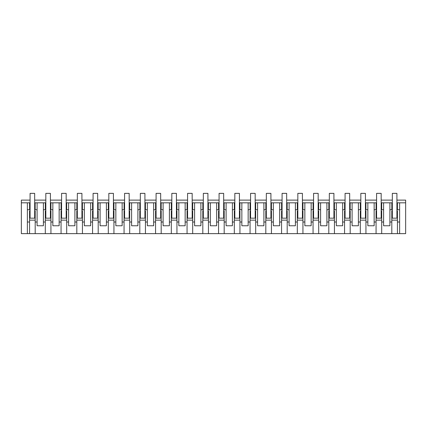 <?xml version="1.0" encoding="UTF-8"?>
<svg xmlns="http://www.w3.org/2000/svg" width="427" height="427" viewBox="0 0 427 427"><rect width="100%" height="100%" fill="white"/><g stroke="black" fill="none" stroke-linecap="round" stroke-linejoin="round"><path stroke-width="0.64" d="M30.082 200.114L21.35 200.114L21.35 233.638L27.376 233.638L27.376 202.814L29.58 202.814L29.58 209.716L30.082 209.716M27.376 209.716L29.58 209.716M30.082 202.814L29.58 202.814M34.672 202.814L45.326 202.814L45.326 209.716L45.828 209.716M45.828 202.814L45.326 202.814M27.376 233.638L50.936 233.638L50.936 222.008L52.852 222.008L52.852 225.76L59.15 225.76L59.15 202.814L50.418 202.814M59.15 202.814L61.077 202.814L61.077 209.716L61.579 209.716M61.579 202.814L61.077 202.814M50.936 233.638L66.687 233.638L66.687 222.008L68.603 222.008L68.603 225.76L74.901 225.76L74.901 202.814L66.169 202.814M74.901 202.814L76.828 202.814L76.828 209.716L77.33 209.716M77.33 202.814L76.828 202.814M66.687 233.638L82.438 233.638L82.438 222.008L84.349 222.008L84.349 225.76L90.652 225.76L90.652 202.814L81.92 202.814M90.652 202.814L92.579 202.814L92.579 209.716L93.081 209.716M93.081 202.814L92.579 202.814M82.438 233.638L98.189 233.638L98.189 222.008L100.099 222.008L100.099 225.76L106.398 225.76L106.398 202.814L97.671 202.814M106.398 202.814L108.33 202.814L108.33 209.716L108.832 209.716M108.832 202.814L108.33 202.814M98.189 233.638L113.94 233.638L113.94 222.008L115.85 222.008L115.85 225.76L122.149 225.76L122.149 202.814L113.422 202.814M122.149 202.814L124.081 202.814L124.081 209.716L124.583 209.716M124.583 202.814L124.081 202.814M113.94 233.638L129.685 233.638L129.685 222.008L131.601 222.008L131.601 225.76L137.9 225.76L137.9 202.814L129.167 202.814M137.9 202.814L139.826 202.814L139.826 209.716L140.328 209.716M140.328 202.814L139.826 202.814M129.685 233.638L145.436 233.638L145.436 222.008L147.352 222.008L147.352 225.76L153.651 225.76L153.651 202.814L144.918 202.814M153.651 202.814L155.577 202.814L155.577 209.716L156.079 209.716M156.079 202.814L155.577 202.814M145.436 233.638L161.187 233.638L161.187 222.008L163.098 222.008L163.098 225.76L169.402 225.76L169.402 202.814L160.669 202.814M169.402 202.814L171.328 202.814L171.328 209.716L171.83 209.716M171.83 202.814L171.328 202.814M161.187 233.638L176.938 233.638L176.938 222.008L178.849 222.008L178.849 225.76L185.147 225.76L185.147 202.814L176.42 202.814M185.147 202.814L187.079 202.814L187.079 209.716L187.581 209.716M187.581 202.814L187.079 202.814M176.938 233.638L192.689 233.638L192.689 222.008L194.6 222.008L194.6 225.76L200.898 225.76L200.898 202.814L192.171 202.814M200.898 202.814L202.83 202.814L202.83 209.716L203.332 209.716M203.332 202.814L202.83 202.814M192.689 233.638L208.44 233.638L208.44 222.008L210.351 222.008L210.351 225.76L216.649 225.76L216.649 202.814L207.922 202.814M216.649 202.814L218.576 202.814L218.576 209.716L219.078 209.716M219.078 202.814L218.576 202.814M208.44 233.638L224.186 233.638L224.186 222.008L226.102 222.008L226.102 225.76L232.4 225.76L232.4 202.814L223.668 202.814M232.4 202.814L234.327 202.814L234.327 209.716L234.829 209.716M234.829 202.814L234.327 202.814M224.186 233.638L239.937 233.638L239.937 222.008L241.853 222.008L241.853 225.76L248.151 225.76L248.151 202.814L239.419 202.814M248.151 202.814L250.078 202.814L250.078 209.716L250.58 209.716M250.58 202.814L250.078 202.814M239.937 233.638L255.688 233.638L255.688 222.008L257.598 222.008L257.598 225.76L263.902 225.76L263.902 202.814L255.17 202.814M263.902 202.814L265.829 202.814L265.829 209.716L266.331 209.716M266.331 202.814L265.829 202.814M255.688 233.638L271.439 233.638L271.439 222.008L273.349 222.008L273.349 225.76L279.648 225.76L279.648 202.814L270.921 202.814M279.648 202.814L281.58 202.814L281.58 209.716L282.082 209.716M282.082 202.814L281.58 202.814M271.439 233.638L287.19 233.638L287.19 222.008L289.1 222.008L289.1 225.76L295.399 225.76L295.399 202.814L286.672 202.814M295.399 202.814L297.331 202.814L297.331 209.716L297.832 209.716M297.832 202.814L297.331 202.814M287.19 233.638L302.935 233.638L302.935 222.008L304.851 222.008L304.851 225.76L311.15 225.76L311.15 202.814L302.417 202.814M311.15 202.814L313.076 202.814L313.076 209.716L313.578 209.716M313.578 202.814L313.076 202.814M302.935 233.638L318.686 233.638L318.686 222.008L320.602 222.008L320.602 225.76L326.901 225.76L326.901 202.814L318.168 202.814M326.901 202.814L328.827 202.814L328.827 209.716L329.329 209.716M329.329 202.814L328.827 202.814M318.686 233.638L334.437 233.638L334.437 222.008L336.348 222.008L336.348 225.76L342.651 225.76L342.651 202.814L333.919 202.814M342.651 202.814L344.578 202.814L344.578 209.716L345.08 209.716M345.08 202.814L344.578 202.814M334.437 233.638L350.188 233.638L350.188 222.008L352.099 222.008L352.099 225.76L358.397 225.76L358.397 202.814L349.67 202.814M358.397 202.814L360.329 202.814L360.329 209.716L360.831 209.716M360.831 202.814L360.329 202.814M350.188 233.638L365.939 233.638L365.939 222.008L367.85 222.008L367.85 225.76L374.148 225.76L374.148 202.814L365.421 202.814M374.148 202.814L376.08 202.814L376.08 209.716L376.582 209.716M376.582 202.814L376.08 202.814M365.939 233.638L381.69 233.638L381.69 222.008L383.601 222.008L383.601 225.76L389.899 225.76L389.899 202.814L381.172 202.814M389.899 202.814L391.826 202.814L391.826 209.716L392.328 209.716M392.328 202.814L391.826 202.814M381.69 233.638L405.65 233.638L405.65 202.814L396.918 202.814M21.35 202.814L27.376 202.814M27.376 222.008L29.564 222.008L29.564 210.858L30.082 210.858M29.564 233.638L29.564 222.008M37.101 202.814L37.101 225.76L43.399 225.76L43.399 202.814M43.399 209.716L45.326 209.716M50.92 202.814L50.92 209.716L50.418 209.716M52.852 202.814L52.852 209.716L50.92 209.716M52.852 222.008L52.852 209.716M59.15 209.716L61.077 209.716M66.671 202.814L66.671 209.716L66.169 209.716M68.603 202.814L68.603 209.716L66.671 209.716M68.603 222.008L68.603 209.716M74.901 209.716L76.828 209.716M82.422 202.814L82.422 209.716L81.92 209.716M84.349 202.814L84.349 209.716L82.422 209.716M84.349 222.008L84.349 209.716M90.652 209.716L92.579 209.716M98.173 202.814L98.173 209.716L97.671 209.716M100.099 202.814L100.099 209.716L98.173 209.716M100.099 222.008L100.099 209.716M106.398 209.716L108.33 209.716M113.924 202.814L113.924 209.716L113.422 209.716M115.85 202.814L115.85 209.716L113.924 209.716M115.85 222.008L115.85 209.716M122.149 209.716L124.081 209.716M129.669 202.814L129.669 209.716L129.167 209.716M131.601 202.814L131.601 209.716L129.669 209.716M131.601 222.008L131.601 209.716M137.9 209.716L139.826 209.716M145.42 202.814L145.42 209.716L144.918 209.716M147.352 202.814L147.352 209.716L145.42 209.716M147.352 222.008L147.352 209.716M153.651 209.716L155.577 209.716M161.171 202.814L161.171 209.716L160.669 209.716M163.098 202.814L163.098 209.716L161.171 209.716M163.098 222.008L163.098 209.716M169.402 209.716L171.328 209.716M176.922 202.814L176.922 209.716L176.42 209.716M178.849 202.814L178.849 209.716L176.922 209.716M178.849 222.008L178.849 209.716M185.147 209.716L187.079 209.716M192.673 202.814L192.673 209.716L192.171 209.716M194.6 202.814L194.6 209.716L192.673 209.716M194.6 222.008L194.6 209.716M200.898 209.716L202.83 209.716M208.424 202.814L208.424 209.716L207.922 209.716M210.351 202.814L210.351 209.716L208.424 209.716M210.351 222.008L210.351 209.716M216.649 209.716L218.576 209.716M224.17 202.814L224.17 209.716L223.668 209.716M226.102 202.814L226.102 209.716L224.17 209.716M226.102 222.008L226.102 209.716M232.4 209.716L234.327 209.716M239.921 202.814L239.921 209.716L239.419 209.716M241.853 202.814L241.853 209.716L239.921 209.716M241.853 222.008L241.853 209.716M248.151 209.716L250.078 209.716M255.672 202.814L255.672 209.716L255.17 209.716M257.598 202.814L257.598 209.716L255.672 209.716M257.598 222.008L257.598 209.716M263.902 209.716L265.829 209.716M271.423 202.814L271.423 209.716L270.921 209.716M273.349 202.814L273.349 209.716L271.423 209.716M273.349 222.008L273.349 209.716M279.648 209.716L281.58 209.716M287.174 202.814L287.174 209.716L286.672 209.716M289.1 202.814L289.1 209.716L287.174 209.716M289.1 222.008L289.1 209.716M295.399 209.716L297.331 209.716M302.919 202.814L302.919 209.716L302.417 209.716M304.851 202.814L304.851 209.716L302.919 209.716M304.851 222.008L304.851 209.716M311.15 209.716L313.076 209.716M318.67 202.814L318.67 209.716L318.168 209.716M320.602 202.814L320.602 209.716L318.67 209.716M320.602 222.008L320.602 209.716M326.901 209.716L328.827 209.716M334.421 202.814L334.421 209.716L333.919 209.716M336.348 202.814L336.348 209.716L334.421 209.716M336.348 222.008L336.348 209.716M342.651 209.716L344.578 209.716M350.172 202.814L350.172 209.716L349.67 209.716M352.099 202.814L352.099 209.716L350.172 209.716M352.099 222.008L352.099 209.716M358.397 209.716L360.329 209.716M365.923 202.814L365.923 209.716L365.421 209.716M367.85 202.814L367.85 209.716L365.923 209.716M367.85 222.008L367.85 209.716M374.148 209.716L376.08 209.716M381.674 202.814L381.674 209.716L381.172 209.716M383.601 202.814L383.601 209.716L381.674 209.716M383.601 222.008L383.601 209.716M389.899 209.716L391.826 209.716M397.42 202.814L397.42 209.716L396.918 209.716M397.42 209.716L399.624 209.716L399.624 202.814M399.624 233.638L399.624 209.716M396.918 200.114L405.65 200.114L405.65 202.814M34.672 200.114L45.828 200.114M50.418 200.114L61.579 200.114M66.169 200.114L77.33 200.114M81.92 200.114L93.081 200.114M97.671 200.114L108.832 200.114M113.422 200.114L124.583 200.114M129.167 200.114L140.328 200.114M144.918 200.114L156.079 200.114M160.669 200.114L171.83 200.114M176.42 200.114L187.581 200.114M192.171 200.114L203.332 200.114M207.922 200.114L219.078 200.114M223.668 200.114L234.829 200.114M239.419 200.114L250.58 200.114M255.17 200.114L266.331 200.114M270.921 200.114L282.082 200.114M286.672 200.114L297.832 200.114M302.417 200.114L313.578 200.114M318.168 200.114L329.329 200.114M333.919 200.114L345.08 200.114M349.67 200.114L360.831 200.114M365.421 200.114L376.582 200.114M381.172 200.114L392.328 200.114M35.174 202.814L35.174 209.716L34.672 209.716M35.174 209.716L37.101 209.716M35.19 233.638L35.19 210.858L34.672 210.858M391.81 233.638L391.81 210.858L392.328 210.858M389.899 222.008L391.81 222.008M381.69 222.008L381.69 210.858L381.172 210.858M376.064 233.638L376.064 210.858L376.582 210.858M374.148 222.008L376.064 222.008M365.939 222.008L365.939 210.858L365.421 210.858M360.313 233.638L360.313 210.858L360.831 210.858M358.397 222.008L360.313 222.008M350.188 222.008L350.188 210.858L349.67 210.858M344.562 233.638L344.562 210.858L345.08 210.858M342.651 222.008L344.562 222.008M334.437 222.008L334.437 210.858L333.919 210.858M328.811 233.638L328.811 210.858L329.329 210.858M326.901 222.008L328.811 222.008M318.686 222.008L318.686 210.858L318.168 210.858M313.06 233.638L313.06 210.858L313.578 210.858M311.15 222.008L313.06 222.008M302.935 222.008L302.935 210.858L302.417 210.858M297.315 233.638L297.315 210.858L297.832 210.858M295.399 222.008L297.315 222.008M287.19 222.008L287.19 210.858L286.672 210.858M281.564 233.638L281.564 210.858L282.082 210.858M279.648 222.008L281.564 222.008M271.439 222.008L271.439 210.858L270.921 210.858M265.813 233.638L265.813 210.858L266.331 210.858M263.902 222.008L265.813 222.008M255.688 222.008L255.688 210.858L255.17 210.858M250.062 233.638L250.062 210.858L250.58 210.858M248.151 222.008L250.062 222.008M239.937 222.008L239.937 210.858L239.419 210.858M234.311 233.638L234.311 210.858L234.829 210.858M232.4 222.008L234.311 222.008M224.186 222.008L224.186 210.858L223.668 210.858M218.56 233.638L218.56 210.858L219.078 210.858M216.649 222.008L218.56 222.008M208.44 222.008L208.44 210.858L207.922 210.858M202.814 233.638L202.814 210.858L203.332 210.858M200.898 222.008L202.814 222.008M192.689 222.008L192.689 210.858L192.171 210.858M187.063 233.638L187.063 210.858L187.581 210.858M185.147 222.008L187.063 222.008M176.938 222.008L176.938 210.858L176.42 210.858M171.312 233.638L171.312 210.858L171.83 210.858M169.402 222.008L171.312 222.008M161.187 222.008L161.187 210.858L160.669 210.858M155.561 233.638L155.561 210.858L156.079 210.858M153.651 222.008L155.561 222.008M145.436 222.008L145.436 210.858L144.918 210.858M139.81 233.638L139.81 210.858L140.328 210.858M137.9 222.008L139.81 222.008M129.685 222.008L129.685 210.858L129.167 210.858M124.065 233.638L124.065 210.858L124.583 210.858M122.149 222.008L124.065 222.008M113.94 222.008L113.94 210.858L113.422 210.858M108.314 233.638L108.314 210.858L108.832 210.858M106.398 222.008L108.314 222.008M98.189 222.008L98.189 210.858L97.671 210.858M92.563 233.638L92.563 210.858L93.081 210.858M90.652 222.008L92.563 222.008M82.438 222.008L82.438 210.858L81.92 210.858M76.812 233.638L76.812 210.858L77.33 210.858M74.901 222.008L76.812 222.008M66.687 222.008L66.687 210.858L66.169 210.858M61.061 233.638L61.061 210.858L61.579 210.858M59.15 222.008L61.061 222.008M50.936 222.008L50.936 210.858L50.418 210.858M45.31 233.638L45.31 210.858L45.828 210.858M43.399 222.008L45.31 222.008M35.19 222.008L37.101 222.008M397.436 233.638L397.436 222.008L399.624 222.008M397.436 222.008L397.436 210.858L396.918 210.858M35.19 220.14L29.564 220.14M381.69 220.14L376.064 220.14M365.939 220.14L360.313 220.14M350.188 220.14L344.562 220.14M334.437 220.14L328.811 220.14M318.686 220.14L313.06 220.14M302.935 220.14L297.315 220.14M287.19 220.14L281.564 220.14M271.439 220.14L265.813 220.14M255.688 220.14L250.062 220.14M239.937 220.14L234.311 220.14M224.186 220.14L218.56 220.14M208.44 220.14L202.814 220.14M192.689 220.14L187.063 220.14M176.938 220.14L171.312 220.14M161.187 220.14L155.561 220.14M145.436 220.14L139.81 220.14M129.685 220.14L124.065 220.14M113.94 220.14L108.314 220.14M98.189 220.14L92.563 220.14M82.438 220.14L76.812 220.14M66.687 220.14L61.061 220.14M50.936 220.14L45.31 220.14M397.436 220.14L391.81 220.14M30.082 193.362L34.672 193.362L34.672 218.17L30.082 218.17L30.082 193.362M45.828 193.362L50.418 193.362L50.418 218.17L45.828 218.17L45.828 193.362M61.579 193.362L66.169 193.362L66.169 218.17L61.579 218.17L61.579 193.362M77.33 193.362L81.92 193.362L81.92 218.17L77.33 218.17L77.33 193.362M93.081 193.362L97.671 193.362L97.671 218.17L93.081 218.17L93.081 193.362M108.832 193.362L113.422 193.362L113.422 218.17L108.832 218.17L108.832 193.362M124.583 193.362L129.167 193.362L129.167 218.17L124.583 218.17L124.583 193.362M140.328 193.362L144.918 193.362L144.918 218.17L140.328 218.17L140.328 193.362M156.079 193.362L160.669 193.362L160.669 218.17L156.079 218.17L156.079 193.362M171.83 193.362L176.42 193.362L176.42 218.17L171.83 218.17L171.83 193.362M187.581 193.362L192.171 193.362L192.171 218.17L187.581 218.17L187.581 193.362M203.332 193.362L207.922 193.362L207.922 218.17L203.332 218.17L203.332 193.362M219.078 193.362L223.668 193.362L223.668 218.17L219.078 218.17L219.078 193.362M234.829 193.362L239.419 193.362L239.419 218.17L234.829 218.17L234.829 193.362M250.58 193.362L255.17 193.362L255.17 218.17L250.58 218.17L250.58 193.362M266.331 193.362L270.921 193.362L270.921 218.17L266.331 218.17L266.331 193.362M282.082 193.362L286.672 193.362L286.672 218.17L282.082 218.17L282.082 193.362M297.832 193.362L302.417 193.362L302.417 218.17L297.832 218.17L297.832 193.362M313.578 193.362L318.168 193.362L318.168 218.17L313.578 218.17L313.578 193.362M329.329 193.362L333.919 193.362L333.919 218.17L329.329 218.17L329.329 193.362M345.08 193.362L349.67 193.362L349.67 218.17L345.08 218.17L345.08 193.362M360.831 193.362L365.421 193.362L365.421 218.17L360.831 218.17L360.831 193.362M376.582 193.362L381.172 193.362L381.172 218.17L376.582 218.17L376.582 193.362M392.328 193.362L396.918 193.362L396.918 218.17L392.328 218.17L392.328 193.362"/></g></svg>
